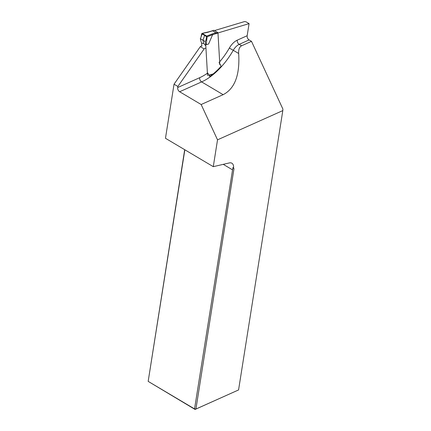 <?xml version="1.0" encoding="UTF-8"?>
<svg xmlns="http://www.w3.org/2000/svg" width="431" height="431" viewBox="0 0 431 431"><rect width="100%" height="100%" fill="white"/><g stroke="black" fill="none" stroke-linecap="round" stroke-linejoin="round"><path stroke-width="0.65" d="M219.659 61.805A49.161 26.032 120.7 0 0 229.34 48.062A13.108 6.944 -59.3 0 1 237.255 40.164L247.162 35.725L249.075 23.63L217.962 32.955M214.503 30.574L244.609 21.55L245.966 21.782L249.075 23.63M184.851 149.789L148.172 381.376L184.694 149.697M205.889 48.369A2.624 1.39 120.7 0 0 204.138 48.929L177.863 86.464L174.038 84.19L165.466 138.281L213.28 166.668L217.526 139.833L201.153 104.517L179.641 91.744A3.276 2.225 65.9 0 1 177.691 87.541L199.672 77.693A49.161 26.032 120.7 0 0 207.413 73.195M174.038 84.19L200.313 46.656A2.624 1.39 -59.3 0 1 202.064 46.101M177.863 86.464L177.691 87.541M201.153 104.517L223.134 94.675C234.787 88.705 239.97 74.983 238.677 53.503C238.435 49.479 239.41 46.904 241.592 45.788L251.499 41.349L282.887 109.038L282.811 110.595L217.526 139.833M213.28 166.668L229.319 162.934A9.832 5.204 120.7 0 1 231.894 163.22A9.832 5.204 120.7 0 1 233.559 167.966L233.979 168.763L195.922 409.041L238.569 389.942L282.811 110.595M251.499 41.349L249.113 39.927L239.2 44.366L241.592 45.788M247.162 35.725A3.276 2.225 -114.1 0 0 249.113 39.927M233.559 167.966L232.923 167.589L233.979 168.763M238.569 389.942L195.076 409.45L148.172 381.376L194.548 408.911L232.923 167.589M223.253 164.346L232.422 169.792M195.922 409.041L194.548 408.911L195.076 409.45L195.922 409.041M207.731 72.963L209.843 76.535A52.388 27.74 -59.3 0 0 221.146 66.229L219.029 62.538M204.138 48.929L200.313 46.656M207.553 75.597L205.808 45.842L203.647 43.386L201.692 43.402L201.498 42.47M201.778 45.998L201.692 43.402M219.837 64.763L217.973 33.031L217.698 32.47L214.018 30.283L212.488 30.746L216.163 32.928L212.488 30.746M217.698 32.47L216.163 32.928M205.98 40.218L205.194 41.591L202.985 40.196L204.633 35.326L206.912 36.996L205.98 40.218L206.638 36.834M203.551 34.151L202.182 33.521L201.008 37.265L201.697 33.72L202.144 33.462L206.594 36.112M206.557 36.123L206.638 36.807M205.528 35.32L206.594 36.102L206.912 36.996M201.008 37.265L200.318 38.698L202.985 40.196L203.647 43.386M201.967 34.038L204.633 35.326L204.682 34.696M206.594 36.102L206.939 36.834M201.697 33.72L202.182 33.521M205.194 41.591L205.738 44.754L206.163 44.63L207.117 36.78L212.639 34.642L212.343 33.904L206.821 36.032M205.743 45.805L205.549 44.872L208.572 44.027L206.163 44.63M205.549 44.872L205.808 45.842M208.459 32.147L202.144 33.462M208.572 44.027L212.639 34.642L217.973 33.031M200.318 38.698L201.148 42.028M201.627 43.359L201.433 42.427M237.255 40.164A3.276 2.225 -114.1 0 0 239.2 44.366A9.832 5.204 120.7 0 0 233.268 50.292L238.677 53.503M229.34 48.062L233.268 50.292A52.437 27.767 -59.3 0 1 201.622 81.901L223.134 94.675M199.672 77.693A3.276 2.225 -114.1 0 0 201.622 81.901L179.641 91.744M201.686 33.893L201.961 34.06M215.834 32.858L212.343 33.904M212.461 30.854L208.97 31.905M213.226 73.895L208.642 75.269M212.817 74.24L208.776 75.447M208.723 31.851L202.144 33.349M208.706 31.856L213.932 30.289"/></g></svg>
